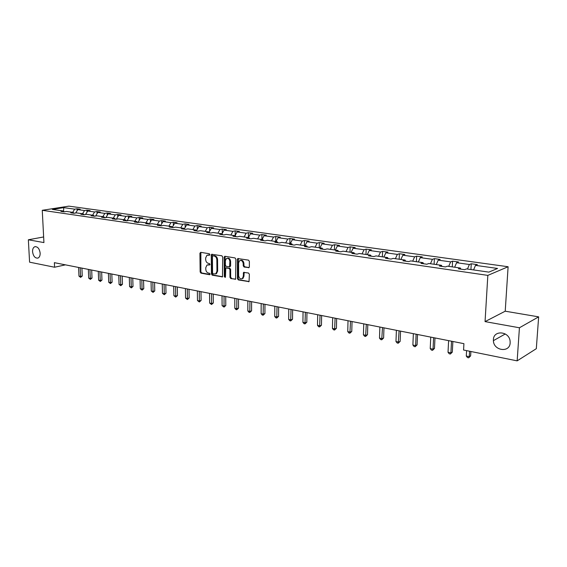 <?xml version="1.0" encoding="UTF-8"?>
<svg xmlns="http://www.w3.org/2000/svg" width="567" height="567" viewBox="0 0 567 567"><rect width="100%" height="100%" fill="white"/><g stroke="black" fill="none" stroke-linecap="round" stroke-linejoin="round"><path stroke-width="0.85" d="M493.403 339.64L493.403 340.654C493.51 350.824 509.861 353.099 510.158 342.837L510.109 341.185C509.244 331.142 493.524 329.831 493.403 339.64M32.553 251.691C33.269 256.22 35.062 258.354 37.932 258.091C39.456 257.39 40.2 255.738 40.158 253.144C39.456 248.651 37.684 246.503 34.835 246.709C33.262 247.403 32.503 249.062 32.553 251.691M209.918 254.583L209.336 253.747L200.704 252.343L199.917 253.258L200.151 271.969L200.966 273.145L209.556 274.704L210.116 274.081L209.542 273.244L208.422 273.046C206.842 272.557 205.963 271.295 205.786 269.247L205.771 267.681L206.983 265.051L209.755 264.931L210.017 264.357L209.443 263.52L208.316 263.329C206.735 262.854 205.856 261.593 205.679 259.537L205.658 257.964L206.934 255.27L209.641 255.171L209.918 254.583M248.495 267.78L249.367 266.844L249.367 261.359L248.495 260.125L237.764 258.559L237.389 259.395L237.445 278.695L238.31 279.921L249.041 281.629L249.374 274.265L248.495 273.032L243.59 272.387L243.243 276.448L242.336 278.567C240.365 279.311 239.132 278.333 238.636 275.626L238.601 262.904L239.607 260.685C241.556 260.033 242.761 261.026 243.222 263.676L243.229 265.81L244.093 267.036L249.055 267.624M485.054 321.609L519.429 327.769L517.154 360.86L536.311 348.691L538.65 316.861L505.218 311.198L508.11 266.738L487.833 275.385L485.054 321.609L505.218 311.198M43.638 236.956L28.35 239.784L43.928 242.577L42.263 210.3L487.833 275.385M28.35 239.784L29.59 262.174L54.595 267.234L65.432 264.853M517.154 360.86L463.572 350.016L463.919 343.666L54.368 262.663L54.595 267.234M222.703 256.986L221.86 255.788L211.654 254.271L211.257 255.115L211.441 274.003L212.271 275.201L222.484 276.866L222.703 256.986M225.007 256.298L235.022 257.928L235.886 259.147L235.61 279.219L230.819 278.56L229.968 277.348L229.926 269.587L229.075 268.375L225.786 267.985L225.468 276.852L225.227 277.412L224.298 276.639L224.171 257.227L225.007 256.298M519.429 327.769L538.65 316.861M470.936 269.552L471.255 263.768L477.357 264.619L475.493 265.363L497.571 268.453L488.86 272.125L466.535 268.914L464.593 269.686L458.398 268.793L460.354 268.028L447.434 266.171L445.449 266.922L439.425 266.051L441.424 265.306L428.85 263.499L426.823 264.229L420.962 263.386L423.003 262.663L410.763 260.905L408.701 261.614L402.995 260.792L405.072 260.083L393.158 258.375L391.06 259.069L385.503 258.261L387.608 257.581L376.006 255.908L373.873 256.582L368.465 255.802L370.605 255.136L359.294 253.513L357.139 254.165L351.859 253.406L354.028 252.754L343.007 251.174L340.824 251.812L335.678 251.068L337.875 250.437L327.131 248.892L324.919 249.515L319.908 248.793L322.127 248.169L311.652 246.666L309.412 247.276L304.522 246.567L306.768 245.965L296.541 244.497L294.287 245.093L289.517 244.405L291.778 243.81L281.806 242.378L279.524 242.959L274.867 242.286L277.157 241.712L267.411 240.309L265.115 240.876L260.572 240.224L262.875 239.657L253.364 238.296L251.046 238.849L246.61 238.204L248.934 237.658L239.643 236.319L237.311 236.864L232.973 236.241L235.312 235.702L226.24 234.398L223.894 234.929L219.656 234.313L222.002 233.788L213.135 232.513L210.775 233.03L206.636 232.435L209.003 231.917L200.328 230.677L197.961 231.18L193.914 230.599L196.288 230.096L187.812 228.877L185.43 229.373L181.475 228.799L183.857 228.31L175.564 227.119L173.176 227.601L169.306 227.041L171.702 226.559L163.587 225.397L161.191 225.872L157.406 225.326L159.802 224.851L151.871 223.71L149.461 224.178L145.754 223.646L148.164 223.178L140.403 222.066L137.987 222.519L134.358 221.995L136.775 221.548L129.17 220.45L126.753 220.896L123.202 220.386L125.626 219.939L118.177 218.876L115.753 219.309L112.28 218.805L114.704 218.373L107.411 217.324L104.98 217.756L101.578 217.26L104.009 216.835L96.865 215.814L94.434 216.233L91.096 215.751L93.534 215.332L86.538 214.326L84.1 214.737L83.271 213.858L80.833 214.269L84.1 214.737M508.11 266.738L68.869 206.14L42.263 210.3M83.271 213.858L76.41 212.873L73.972 213.277L70.769 212.816L73.207 212.412L66.488 211.448L64.043 211.845L60.903 211.392L63.348 210.995L52.391 209.421L63.752 207.635L74.695 209.173L77.069 208.791L80.202 209.23L77.835 209.613L84.547 210.555L86.914 210.166L90.118 210.612L87.75 211.002L94.597 211.959L96.964 211.562L100.224 212.023L97.857 212.419L104.845 213.398L107.206 212.994L110.537 213.454L108.177 213.865L115.299 214.865L117.66 214.454L121.055 214.928L118.701 215.34L125.973 216.36L128.326 215.942L131.792 216.424L129.439 216.849L136.867 217.884L139.213 217.459L142.756 217.955L140.41 218.38L147.994 219.443L150.333 219.011L153.94 219.514L151.609 219.953L159.348 221.038L161.68 220.591L165.373 221.109L163.041 221.555L170.95 222.668L173.275 222.207L177.046 222.732L174.721 223.192L182.801 224.326L185.118 223.859L188.967 224.397L186.656 224.865L194.913 226.027L197.224 225.546L201.157 226.098L198.854 226.58L207.295 227.757L209.592 227.275L213.61 227.835L211.321 228.324L219.953 229.536L222.236 229.04L226.346 229.614L224.071 230.11L232.895 231.35L235.163 230.84L239.373 231.428L237.105 231.938L246.135 233.207L248.389 232.683L252.691 233.285L250.444 233.81L259.679 235.107L261.919 234.575L266.327 235.185L264.087 235.723L273.542 237.049L275.768 236.503L280.275 237.134L278.057 237.679L287.738 239.04L289.943 238.48L294.557 239.125L292.359 239.685L302.268 241.074L304.451 240.507L309.178 241.166L307.002 241.74L317.159 243.165L319.32 242.577L324.161 243.257L322.006 243.838L332.404 245.298L334.544 244.703L339.505 245.398L337.372 246L348.039 247.488L350.151 246.879L355.233 247.588L353.128 248.204L364.064 249.735L366.147 249.111L371.364 249.841L369.287 250.472L380.5 252.039L382.555 251.401L387.899 252.145L385.851 252.79L397.354 254.406L399.381 253.747L404.866 254.512L402.853 255.178L414.654 256.83L416.646 256.156L422.273 256.936L420.296 257.624L432.415 259.317L434.372 258.623L440.148 259.431L438.206 260.133L450.652 261.876L452.565 261.167L458.505 261.989L456.598 262.712L469.384 264.505L471.255 263.768M467.456 269.049L469.384 264.505M454.663 267.213L456.598 262.712M460.893 269.155L460.354 268.028M448.703 266.355L450.652 261.876M436.25 264.562L438.206 260.133M441.984 266.419L441.424 265.306M430.452 263.733L432.415 259.317M418.326 261.989L420.296 257.624M423.584 263.761L423.003 262.663M412.677 261.181L414.654 256.83M400.869 259.48L402.853 255.178M405.667 261.174L405.072 260.083M395.369 258.694L397.354 254.406M383.859 257.042L385.851 252.79M388.225 258.658L387.608 257.581M378.501 256.27L380.5 252.039M367.281 254.654L369.287 250.472M371.236 256.206L370.605 255.136M362.051 253.91L364.064 249.735M351.115 252.336L353.128 248.204M354.68 253.81L354.028 252.754M346.019 251.606L348.039 247.488M335.352 250.068L337.372 246M338.542 251.486L337.875 250.437M330.384 249.36L332.404 245.298M319.972 247.864L322.006 243.838M322.8 249.211L322.127 248.169M315.124 247.162L317.159 243.165M304.968 245.702L307.002 241.74M307.456 246.992L306.768 245.965M300.234 245.029L302.268 241.074M290.318 243.604L292.359 239.685M292.48 244.831L291.778 243.81M285.69 242.938L287.738 239.04M276.009 241.549L278.057 237.679M277.865 242.719L277.157 241.712M271.494 240.897L273.542 237.049M262.039 239.536L264.087 235.723M263.591 240.656L262.875 239.657M257.631 238.905L259.679 235.107M248.389 232.683L248.396 237.573L250.444 233.81M249.657 238.65L248.934 237.658M244.079 236.956L246.135 233.207M235.05 235.659L237.105 231.938M236.049 236.68L235.312 235.702M230.84 235.057L232.895 231.35M222.753 234.759L222.002 233.788L224.071 230.11M217.891 233.2L219.953 229.536M209.166 232.13L211.321 228.324M209.755 232.881L209.003 231.917M205.233 231.379L207.295 227.757M196.607 230.493L198.854 226.58M197.047 231.053L196.288 230.096M192.851 229.6L194.913 226.027M184.325 228.884L186.656 224.865M184.622 229.252L183.857 228.31M180.738 227.863L182.801 224.326M172.304 227.303L174.721 223.192M172.474 227.502L171.702 226.559M168.888 226.155L170.95 222.668M160.553 225.744L163.041 221.555M160.581 225.786L159.802 224.851M157.286 224.489L159.348 221.038M149.1 224.128L151.609 219.953M148.951 224.107L148.164 223.178M145.932 222.859L147.994 219.443M137.901 222.505L140.41 218.38M137.568 222.462L136.775 221.548M134.811 221.265L136.867 217.884M126.98 220.854L129.439 216.849M126.42 220.847L125.626 219.939M123.918 219.698L125.973 216.36M116.299 219.209L118.701 215.34M115.505 219.273L114.704 218.373M113.251 218.167L115.299 214.865M105.831 217.608L108.177 213.865M104.81 217.728L104.009 216.835M102.797 216.665L104.845 213.398M95.575 216.034L97.857 212.419M94.342 216.218L93.534 215.332M92.549 215.191L94.597 211.959M85.518 214.496L87.75 211.002M82.506 213.745L84.547 210.555M75.652 213.001L77.835 209.613M74.008 213.27L73.207 212.412M72.654 212.334L74.695 209.173M63.752 207.635L63.568 211.229M64.135 211.831L63.348 210.995M473.573 269.927L475.493 265.363M77.147 210.676L77.069 208.791M86.999 212.171L86.914 210.166M97.042 213.709L96.964 211.562M107.291 215.283L107.206 212.994M117.738 216.885L117.66 214.454M128.404 218.536L128.326 215.942M139.291 220.223L139.213 217.459M150.404 221.952L150.333 219.011M161.751 223.724L161.68 220.591M173.339 225.546L173.275 222.207M185.175 227.417L185.118 223.859M197.273 229.33L197.224 225.546M209.634 231.308L209.592 227.275M222.264 233.335L222.236 229.04M235.185 235.418L235.163 230.84M261.904 239.522L261.919 234.575M275.732 241.507L275.768 236.503M289.893 243.541L289.943 238.48M304.387 245.624L304.451 240.507M319.228 247.758L319.32 242.577M334.438 249.941L334.544 244.703M350.016 252.18L350.151 246.879M365.991 254.47L366.147 249.111M382.371 256.823L382.555 251.401M399.175 259.239L399.381 253.747M416.412 261.713L416.646 256.156M434.109 264.257L434.372 258.623M452.275 266.866L452.565 261.167M209.811 255.008L207.805 255.015M207.869 264.768L209.918 264.761M200.867 252.372L200.86 271.777L201.675 272.961L210.024 274.471M212.214 254.214L212.15 273.811L212.972 275.002L222.611 276.746M212.986 255.816L212.419 256.461L212.575 273.06L213.157 273.896L215.8 273.811L216.955 271.224L216.856 259.835C216.679 257.758 215.786 256.482 214.184 256.015L212.937 255.816M215.573 273.946L216.502 273.62L217.657 271.033L216.955 271.224M213.695 255.639L214.893 255.837C216.495 256.305 217.388 257.581 217.565 259.658L217.657 271.033M235.716 279.12L230.819 278.56M226.183 267.879L229.784 268.191L230.634 269.396L230.67 277.15L231.52 278.362M225.134 256.319L225 276.448L225.397 277.213M229.89 261.507C229.451 258.935 228.295 257.935 226.403 258.517L225.368 260.756L225.397 265.193L226.247 266.405L229.543 266.788L229.89 261.507L230.592 261.323C230.209 258.864 229.096 257.843 227.261 258.247M229.841 266.71L230.613 265.774L229.911 265.966M230.592 261.323L230.613 265.774M240.507 260.381C242.4 259.962 243.534 260.997 243.923 263.485L243.923 265.618L244.795 266.844L249.111 267.574M242.095 278.723L243.03 278.362L243.938 276.242L243.243 276.448M244.186 272.28L243.938 276.242M238.353 258.474L238.147 278.496L239.005 279.715L249.133 281.551M78.6 267.461L78.976 276.122L80.521 276.441L82.258 276.03L81.917 268.113M82.258 276.03L80.627 277.383L80.153 267.766M80.627 277.383L78.976 276.122M88.346 269.389L88.707 278.128L90.281 278.454L92.01 278.036L91.691 270.048M92.01 278.036L90.373 279.403L89.926 269.701M90.373 279.403L88.707 278.128M98.282 271.352L98.623 280.176L100.231 280.509L101.961 280.084L101.656 272.018M101.961 280.084L100.309 281.466L99.898 271.671M100.309 281.466L98.623 280.176M108.417 273.358L108.736 282.267L110.381 282.6L112.103 282.168L111.819 274.031M112.103 282.168L110.445 283.564L110.062 273.684M110.445 283.564L108.736 282.267M118.758 275.399L119.056 284.393L120.728 284.74L122.451 284.294L122.181 276.079M122.451 284.294L120.785 285.704L120.431 275.732M120.785 285.704L119.056 284.393M129.304 277.49L129.581 286.569L131.289 286.916L133.004 286.47L132.756 278.17M133.004 286.47L131.324 287.894L131.012 277.823M131.324 287.894L129.581 286.569M140.063 279.616L140.318 288.78L142.062 289.142L143.777 288.681L143.55 280.304M143.777 288.681L142.09 290.12L141.814 279.963M142.09 290.12L140.318 288.78M151.049 281.785L151.283 291.041L153.062 291.41L154.77 290.942L154.564 282.479M154.77 290.942L153.069 292.402L152.828 282.139M153.069 292.402L151.283 291.041M162.261 284.003L162.474 293.352L164.288 293.727L165.989 293.245L165.805 284.705M165.989 293.245L164.281 294.72L164.083 284.365M164.281 294.72L162.474 293.352M173.715 286.271L173.899 295.712L175.749 296.094L177.45 295.605L177.287 286.98M177.45 295.605L175.727 297.094L175.572 286.64M175.727 297.094L173.899 295.712M185.409 288.582L185.565 298.114L187.457 298.511L189.144 298.008L189.009 289.298M189.144 298.008L187.415 299.518L187.301 288.957M187.415 299.518L185.565 298.114M197.351 290.949L197.479 300.574L199.414 300.978L201.101 300.467L200.987 291.665M201.101 300.467L199.357 301.991L199.293 291.332M199.357 301.991L197.479 300.574M209.556 293.359L209.655 303.09L211.633 303.501L213.312 302.976L213.227 294.089M213.312 302.976L211.555 304.522L211.541 293.749M211.555 304.522L209.655 303.09M222.03 295.825L222.101 305.656L224.121 306.074L225.786 305.542L225.73 296.562M225.786 305.542L224.022 307.108L224.057 296.229M224.022 307.108L222.101 305.656M234.788 298.348L234.823 308.285L236.886 308.71L238.544 308.165L238.516 299.085M238.544 308.165L236.772 309.745L236.857 298.759M236.772 309.745L235.943 309.575L234.823 308.285M247.822 300.928L247.829 310.964L249.941 311.403L251.585 310.844L251.592 301.672M251.585 310.844L249.799 312.452L249.941 301.346M249.799 312.452L248.956 312.275L247.829 310.964M261.16 303.565L261.132 313.714L263.294 314.161L264.924 313.586L264.959 304.316M264.924 313.586L263.131 315.209L263.322 303.997M263.131 315.209L262.266 315.032L261.132 313.714M274.804 306.265L274.74 316.521L276.944 316.974L278.567 316.393L278.638 307.023M278.567 316.393L276.76 318.037L277.015 306.704M276.76 318.037L275.881 317.853L274.74 316.521M288.766 309.029L288.66 319.391L290.921 319.859L292.529 319.264L292.636 309.795M292.529 319.264L290.715 320.929L291.027 309.476M290.715 320.929L289.808 320.745L288.66 319.391M303.054 311.85L302.913 322.332L305.223 322.807L306.818 322.205L306.96 312.623M306.818 322.205L304.989 323.892L305.372 312.311M304.989 323.892L304.068 323.693L302.913 322.332M317.683 314.749L317.499 325.345L319.873 325.834L321.446 325.21L321.624 315.528M321.446 325.21L319.611 326.918L320.057 315.217M319.611 326.918L318.661 326.72L317.499 325.345M332.666 317.711L332.439 328.428L334.87 328.931L336.429 328.286L336.649 318.498M336.429 328.286L334.58 330.022L335.104 318.193M334.58 330.022L333.609 329.817L332.439 328.428M348.018 320.745L347.748 331.582L350.236 332.099L351.774 331.447L352.036 321.539M351.774 331.447L349.91 333.198L350.512 321.241M349.91 333.198L348.918 332.992L347.748 331.582M363.745 323.856L363.426 334.821L365.977 335.345L367.501 334.679L367.799 324.657M367.501 334.679L365.623 336.458L366.303 324.359M365.623 336.458L364.609 336.245L363.426 334.821M379.869 327.046L379.5 338.138L382.115 338.676L383.618 337.989L383.965 327.854M383.618 337.989L381.733 339.796L382.491 327.563M381.733 339.796L380.684 339.576L379.5 338.138M396.397 330.313L395.979 341.54L398.658 342.092L400.139 341.391L400.536 331.135M400.139 341.391L398.24 343.219L399.09 330.844M398.24 343.219L397.169 342.992L395.979 341.54M413.357 333.672L412.882 345.027L415.632 345.594L417.085 344.871L417.532 334.495M417.085 344.871L415.179 346.728L415.632 345.594L416.114 334.211M415.179 346.728L414.08 346.501L412.882 345.027M430.757 337.11L430.225 348.606L433.046 349.187L434.471 348.443L434.974 337.946M434.471 348.443L432.557 350.328L433.046 349.187L433.585 337.67M432.557 350.328L431.423 350.094L430.225 348.606M448.61 340.639L448.022 352.277L450.914 352.872L452.317 352.114L452.87 341.483M452.317 352.114L450.382 354.028L450.914 352.872L451.516 341.214M450.382 354.028L449.227 353.787L448.022 352.277M466.591 350.626L466.287 356.048L469.263 356.657L470.631 355.878L470.886 351.497M470.631 355.878L468.696 357.82L469.263 356.657L469.568 351.228M468.696 357.82L467.506 357.571L466.287 356.048M208.94 254.859L208.231 255.037M209.039 264.612L208.33 264.796M209.91 274.605L209.556 274.704M201.675 272.961L200.966 273.145M200.86 271.777L200.151 271.969M200.626 253.08L199.917 253.258M222.547 276.816L222.009 276.965M212.972 275.002L212.271 275.201M212.15 273.811L211.441 274.003M211.966 254.937L211.257 255.115M217.565 259.658L216.856 259.835M214.893 255.837L214.184 256.015M235.666 279.177L235.107 279.34M230.67 277.15L229.968 277.348M230.634 269.396L229.926 269.587M229.784 268.191L229.075 268.375M226.956 267.702L226.254 267.893M225 276.448L224.298 276.639M224.879 257.049L224.171 257.227M244.795 266.844L244.093 267.036M243.923 265.618L243.229 265.81M243.923 263.485L243.222 263.676M243.938 272.996L243.236 273.195M249.09 281.593L248.502 281.771M239.005 279.715L238.31 279.921M238.147 278.496L237.445 278.695M238.083 259.211L237.389 259.395M505.282 333.963L493.403 340.654M216.502 273.62L215.8 273.811M230.245 266.596L229.543 266.788M224.936 256.291L224.567 256.39M243.03 278.362L242.336 278.567M244.044 272.259L243.59 272.387M238.183 258.446L237.764 258.559M35.438 246.595L34.835 246.709"/></g></svg>
